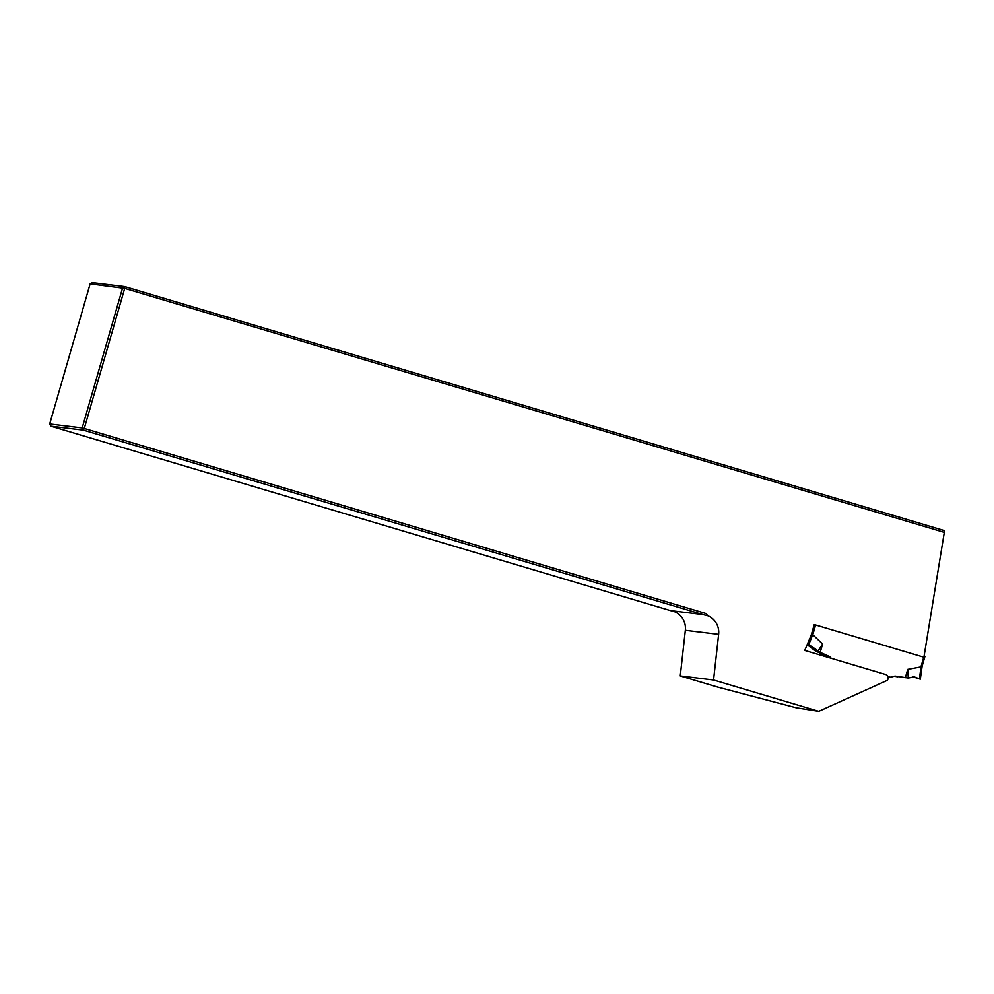<?xml version="1.0" encoding="UTF-8"?>
<svg xmlns="http://www.w3.org/2000/svg" width="994" height="994" viewBox="0 0 994 994"><rect width="100%" height="100%" fill="white"/><g stroke="black" fill="none" stroke-linecap="round" stroke-linejoin="round"><path stroke-width="1.49" d="M818.758 711.319L887.22 680.381A3.591 3.491 96.9 0 0 885.654 674.504L804.755 650.424L811.154 635.29L814.248 624.58L923.911 657.22L944.3 532.386L124.697 288.409L84.279 428.476L706.063 613.559L707.753 615.733A17.942 17.482 -83.1 0 1 718.637 634.346L713.555 679.995L680.256 675.945L717.32 686.978L796.206 707.79L818.758 711.319L713.555 679.995M944.3 532.386L944.188 530.548L124.797 286.632L124.697 288.409L90.131 283.911L49.7 423.966L82.191 427.929L122.622 287.862L124.797 286.632L92.305 282.681L90.131 283.911M674.354 611.546L674.454 611.683A17.942 17.482 -83.1 0 1 685.338 630.295L680.256 675.945M674.454 611.683L670.701 610.639M706.063 613.559L707.393 615.684L702.845 614.553L83.372 430.141L50.88 426.19L670.528 610.614M702.845 614.553L670.354 610.589M50.88 426.19L49.7 423.966M83.372 430.141L84.279 428.476L82.191 427.929L83.372 430.141M826.983 656.164L826.759 656.972M924.109 656.04L924.954 656.326L922.134 666.104L924.954 656.326M912.952 676.815L920.307 679.213L914.231 676.877L908.292 678.045L907.746 669.372L920.929 666.912L923.749 657.171M922.159 665.918L920.929 666.912M806.892 645.367L811.241 646.15L820.187 652.375L822.597 644.025L812.806 634.731L815.614 624.977M820.187 652.375L829.741 656.624L831.332 658.339M908.292 678.045L895.035 676.057L890.5 677.2L887.828 676.405M905.335 677.722L907.746 669.372M920.307 679.213L922.146 666.067M894.376 676.218L897.831 676.889M887.99 676.815L890.5 677.2M828.81 657.581L815.08 650.672L817.602 650.983M817.95 651.157L822.597 644.025M811.8 633.066L812.806 634.731M815.08 650.672L808.669 645.839L806.817 645.541M824.883 655.531L826.946 655.791M827.679 656.363L829.741 656.624M685.338 630.295L718.637 634.346M919.413 678.74L921.053 666.85M922.097 666.191L920.307 679.175M914.095 677.225L916.654 677.535M808.358 645.678L812.732 634.607M808.669 645.839L811.241 646.15"/></g></svg>
